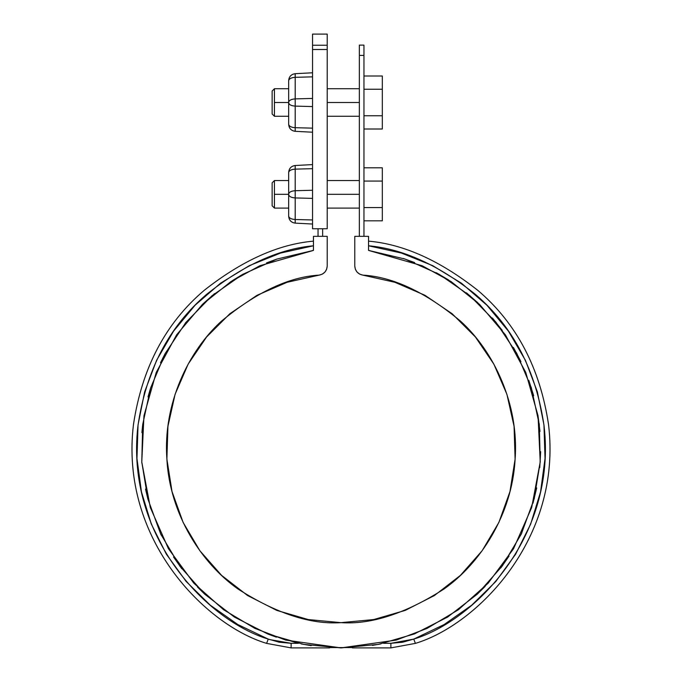 <?xml version="1.0" encoding="UTF-8"?>
<svg xmlns="http://www.w3.org/2000/svg" width="682" height="682" viewBox="0 0 682 682"><rect width="100%" height="100%" fill="white"/><g stroke="black" fill="none" stroke-linecap="round" stroke-linejoin="round"><path stroke-width="1.02" d="M359.363 55.404L359.363 236.339L359.363 45.114L363.958 45.114L363.958 236.339L363.958 55.404C363.958 41.755 363.958 41.755 363.958 55.404L359.363 55.404C359.363 41.755 359.363 41.755 359.363 55.404L363.958 55.404M318.042 236.339L318.042 228.751L318.042 236.339M322.637 228.751L322.637 236.339L322.637 228.751M368.544 236.339L354.776 236.339L368.544 236.339L368.544 250.413L404.972 259.032L439.148 274.283L469.872 295.656L496.078 322.381L516.828 353.532L531.406 388.007L539.3 424.588L540.221 462.012L534.142 498.943L521.287 534.091L502.088 566.222L477.238 594.21L447.605 617.065L414.221 633.996L378.263 644.396L341 647.9L303.737 644.396L267.779 633.996L234.395 617.065L204.762 594.21L179.912 566.222L160.713 534.091L147.858 498.943L141.779 462.012L142.7 424.588L150.594 388.007L165.172 353.532L185.922 322.381L212.128 295.656L242.852 274.283L277.028 259.032L313.456 250.413L313.456 236.339L327.224 236.339L313.456 236.339L313.456 250.413L259.799 265.758L230.883 281.606L202.426 304.411L176.638 334.785L156.238 372.432L143.953 415.79L141.779 462.012L150.304 507.485L168.454 548.729L193.85 583.204L223.585 609.734L254.915 628.395L285.741 640.1L341 647.9L396.259 640.1L427.085 628.395L458.415 609.734L488.15 583.204L513.546 548.729L531.696 507.485L540.221 462.012L538.047 415.79L525.762 372.432L505.362 334.785L479.574 304.411L451.117 281.606L422.201 265.758L368.544 250.413L368.544 236.339M362.807 275.119C393.088 276.866 425.687 292.228 460.597 321.205C493.495 351 519.173 403.838 515.106 459.131C512.233 514.492 480.145 563.707 443.786 589.154C405.526 613.536 371.264 624.703 341 622.649C310.736 624.703 276.474 613.536 238.214 589.154C201.855 563.707 169.767 514.492 166.894 459.131C162.828 403.838 188.505 351 221.403 321.205C256.313 292.228 288.912 276.866 319.193 275.119C324.12 274.07 326.797 271.035 327.224 266.014L327.224 236.339L327.224 266.014L326.635 269.262L324.93 272.084L322.339 274.13L319.193 275.119L287.148 282.28L257.003 295.306L229.843 313.754L206.612 336.968L188.147 364.128L175.104 394.264L167.934 426.31L166.894 459.131L172.026 491.56L183.143 522.463L199.86 550.724L221.573 575.361L247.515 595.488L276.773 610.399L308.307 619.563L341 622.649L373.693 619.563L405.227 610.399L434.485 595.488L460.427 575.361L482.14 550.724L498.857 522.463L509.974 491.56L515.106 459.131L514.066 426.31L506.897 394.264L493.853 364.128L475.388 336.968L452.157 313.754L424.997 295.306L394.852 282.28L362.807 275.119L359.661 274.13L357.07 272.084L355.365 269.262L354.776 266.014L354.776 236.339L354.776 266.014C355.203 271.035 357.88 274.07 362.807 275.119L359.661 274.13L357.07 272.084L355.365 269.262M277.02 259.032L266.517 262.92L277.028 259.032M241.897 274.837L232.281 280.694L241.922 274.812M185.922 322.381L185.231 323.242M165.172 353.532L160.509 362.756L165.172 353.532M150.594 388.007L148.011 396.881L150.594 388.007M142.581 425.653L141.907 432.644L142.572 425.687M141.779 462.012L141.856 463.112M147.858 498.943L145.53 489.079L147.858 498.943M179.929 566.256L180.56 567.1M204.762 594.21L197.482 587.057L204.762 594.21M414.221 633.996L415.21 633.595M477.238 594.21L478.048 593.451M502.088 566.222L502.745 565.327M521.287 534.091L521.747 533.119M534.142 498.943L534.415 497.911M540.221 461.97L540.289 460.904M539.3 424.588L539.164 423.496M516.811 353.498L516.308 352.568M496.078 322.381L495.379 321.529M369.712 250.584L368.578 250.422M531.073 386.95L531.406 388.007L531.073 386.95M446.736 617.611L448.5 616.494M378.416 644.362L380.914 643.868M313.439 250.413L312.365 250.567M212.111 295.664L211.284 296.372M141.779 462.046L141.856 463.069M160.713 534.091L161.191 535.089M267.779 633.996L276.398 637.167L267.779 633.996L298.426 643.305L291.129 643.305L298.426 643.305M301.197 643.893L303.55 644.354M403.139 258.418L414.596 262.561L403.139 258.418M436.369 272.749L448.765 280.08L436.369 272.749M466.454 292.825L477.997 302.91M513.444 347.496L520.971 361.665L513.444 347.496M528.806 380.309L533.674 395.713L528.806 380.309M540.673 451.663L539.743 467.664L540.673 451.663M380.505 643.953L372.415 645.411L380.505 643.953M352.475 647.568L329.525 647.568M311.188 645.666L302.135 644.081L311.188 645.666M181.787 568.745L173.526 556.981L181.787 568.745M203.142 303.72L214.608 293.592L203.142 303.72M327.224 266.014L326.635 269.262L324.93 272.084L322.339 274.13M268.239 639.094C208.701 621.2 124.994 537.902 137.917 426.028C145.957 370.616 168.795 326.763 206.458 294.479C243.321 265.127 278.989 248.896 313.456 245.784L280.558 253.065L249.297 265.656L220.533 283.209L195.052 305.255L173.543 331.196L156.587 360.318L144.644 391.826L138.045 424.869L136.971 458.551L141.455 491.952L151.361 524.16L166.425 554.304L186.237 581.558L210.269 605.181L237.847 624.542L268.239 639.094L266.602 643.382L291.129 647.9L329.525 647.9L291.129 647.9L291.129 643.305L291.129 647.9L266.602 643.382C205.163 625.027 119.333 538.567 133.527 424.042C142.197 367.385 165.828 322.765 204.421 290.165C242.127 260.533 278.478 244.19 313.456 241.147C278.239 244.224 241.726 260.703 203.918 290.6C165.291 323.49 141.788 368.306 133.408 425.031C119.887 539.598 205.632 625.087 266.602 643.382L268.239 639.094L279.492 642.248L291.129 643.305L269.526 639.571M136.911 457.187L136.971 458.551M150.85 522.881L151.361 524.16M185.334 580.493L186.237 581.558M278.145 641.984L279.492 642.248M352.475 647.9L390.871 647.9L390.871 643.305L402.508 642.248L413.761 639.094L444.153 624.542L471.731 605.181L495.763 581.558L515.575 554.304L530.639 524.16L540.545 491.952L545.029 458.551L543.955 424.869L537.356 391.826L525.413 360.318L508.457 331.196L486.948 305.255L461.467 283.209L432.703 265.656L401.442 253.065L368.544 245.784C403.011 248.896 438.679 265.127 475.542 294.479C513.205 326.763 536.043 370.616 544.083 426.028C557.006 537.902 473.299 621.2 413.761 639.094L415.398 643.382L390.871 647.9L390.871 643.305L383.574 643.305L390.871 643.305L413.761 639.094L415.398 643.382C476.368 625.087 562.113 539.598 548.592 425.031C540.212 368.306 516.709 323.49 478.082 290.6C440.274 260.703 403.761 244.224 368.544 241.147C403.522 244.19 439.873 260.533 477.579 290.165C516.172 322.765 539.803 367.385 548.473 424.042C562.667 538.567 476.837 625.027 415.398 643.382L390.871 647.9L352.475 647.9M447.648 617.039L446.898 617.508L447.648 617.039M544.952 459.958L545.029 458.551M544.108 426.276L543.955 424.869M492.43 318.017L502.25 330.395M537.987 415.415L539.991 431.433M536.708 487.911L532.966 503.231M509.079 556.035L500.946 567.774M485.175 586.375L476.761 594.653M313.456 245.784L313.456 241.147M368.544 241.147L368.544 245.784M363.958 115.752L363.958 89.248L382.321 89.248L382.321 76L363.958 76L382.321 76L382.321 89.248L363.958 89.248L363.958 115.752L382.321 115.752L382.321 89.248L382.321 115.752L363.958 115.752M363.958 129.009L382.321 129.009L382.321 115.752L382.321 129.009L363.958 129.009M359.363 102.505L327.224 102.505L359.363 102.505M288.665 116.272L274.437 116.272L274.437 88.728L274.437 102.505L288.665 102.505L274.437 102.505L274.437 116.272L272.135 113.979L272.135 91.021L272.135 113.979M363.958 207.567L363.958 181.062L382.321 181.062L382.321 167.815L363.958 167.815L382.321 167.815L382.321 181.062L363.958 181.062L363.958 207.567L382.321 207.567L382.321 181.062L382.321 207.567L363.958 207.567M363.958 220.823L382.321 220.823L382.321 207.567L382.321 220.823L363.958 220.823M359.363 194.319L327.224 194.319L359.363 194.319M288.665 194.319L274.437 194.319L274.437 208.087L274.437 180.542L274.437 194.319L288.665 194.319M272.135 205.794L272.135 182.836L272.135 205.794L274.437 208.087L288.665 208.087M318.042 228.751L327.224 228.751L327.224 49.513L312.535 49.513L312.535 228.751L327.224 228.751L312.535 228.751L312.535 34.1L327.224 34.1L327.224 212.682M312.535 50.144L312.535 214.975M288.665 172.563L288.665 194.14L288.665 172.563C289.023 170.56 291.197 169.409 295.195 169.127L312.535 168.676L295.195 169.127L295.195 197.933L312.535 198.385L295.195 197.933L295.195 190.704L312.535 190.252L295.195 190.704L295.195 169.127C291.223 169.426 289.049 170.568 288.665 172.563M288.665 210.388L288.665 194.489C289.023 196.501 291.197 197.644 295.195 197.933L295.195 223.125L295.195 219.51L312.535 219.962L295.195 219.51L295.195 197.933C291.223 197.635 289.049 196.484 288.665 194.489L288.665 216.066C289.049 218.061 291.223 219.212 295.195 219.51C291.197 219.22 289.023 218.078 288.665 216.066M288.665 80.749L288.665 102.326L288.665 80.749C289.023 78.745 291.197 77.595 295.195 77.313L312.535 76.853L295.195 77.313L295.195 106.119L312.535 106.571L295.195 106.119L295.195 98.89L312.535 98.43L295.195 98.89L295.195 77.313C291.223 77.612 289.049 78.754 288.665 80.749M288.665 118.566L288.665 102.675C289.023 104.687 291.197 105.829 295.195 106.119L295.195 131.311L295.195 127.696L312.535 128.148L295.195 127.696L295.195 106.119C291.223 105.821 289.049 104.67 288.665 102.675L288.665 124.252C289.049 126.247 291.223 127.398 295.195 127.696C291.197 127.406 289.023 126.264 288.665 124.252M295.195 73.699L312.535 72.786L295.195 73.699L295.195 77.313L295.195 73.699C291.197 74.27 289.023 76.555 288.665 80.578C289.049 76.58 291.223 74.295 295.195 73.699M312.535 132.214L295.195 131.311C291.223 130.714 289.049 128.421 288.665 124.431C289.023 128.446 291.197 130.739 295.195 131.311L312.535 132.214M312.535 128.148L312.535 106.571M312.535 98.43L312.535 76.853M295.195 98.89C291.223 99.188 289.049 100.331 288.665 102.326C289.023 100.322 291.197 99.171 295.195 98.89M295.195 165.513L312.535 164.601L295.195 165.513L295.195 169.127L295.195 165.513C291.197 166.084 289.023 168.377 288.665 172.393C289.049 168.394 291.223 166.11 295.195 165.513M312.535 224.028L295.195 223.125C291.223 222.528 289.049 220.235 288.665 216.245C289.023 220.26 291.197 222.554 295.195 223.125L312.535 224.028M312.535 219.962L312.535 198.385M312.535 190.252L312.535 168.676M295.195 190.704C291.223 191.003 289.049 192.145 288.665 194.14C289.023 192.136 291.197 190.986 295.195 190.704M327.224 45.225L312.535 45.225C312.535 30.468 312.535 30.468 312.535 45.225L327.224 45.225C327.224 30.468 327.224 30.468 327.224 45.225L327.224 49.513L312.535 49.513L312.535 45.225M359.363 116.272L327.224 116.272M272.135 91.021L274.437 88.728L288.665 88.728M327.224 88.728L359.363 88.728M359.363 208.087L327.224 208.087M272.135 182.836L274.437 180.542L288.665 180.542M327.224 180.542L359.363 180.542"/></g></svg>
